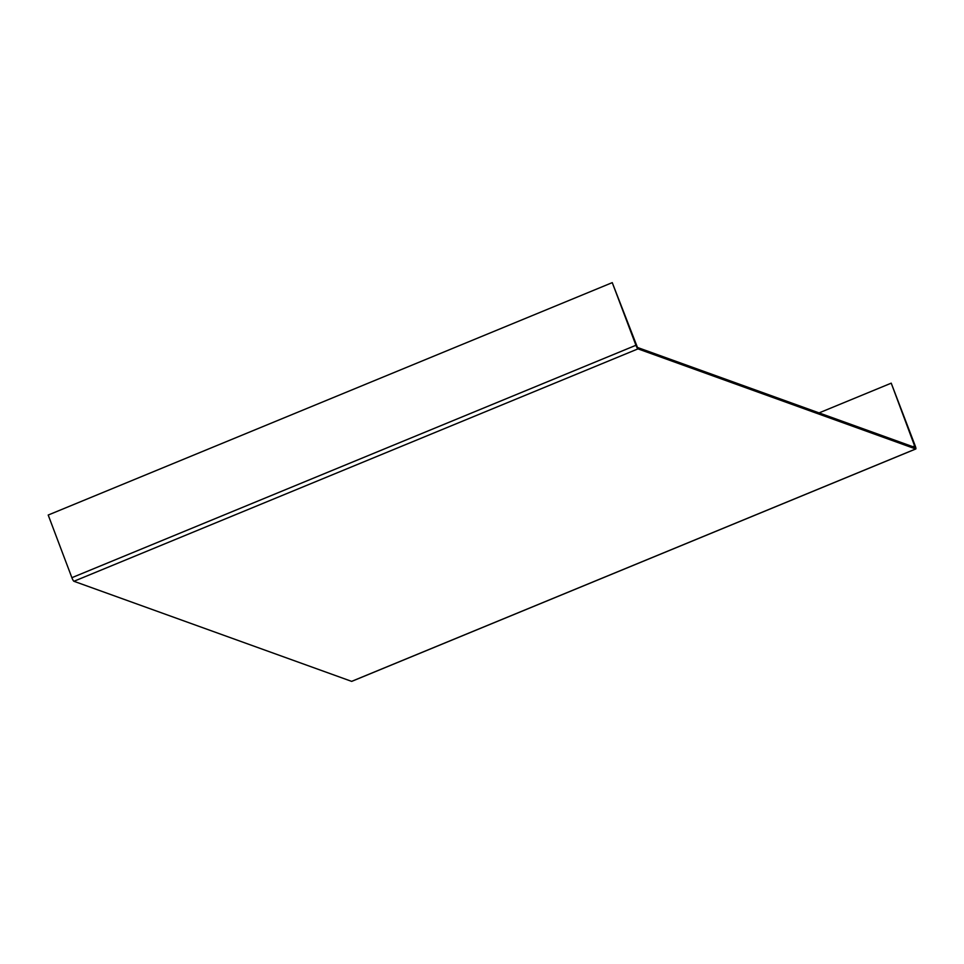 <?xml version="1.0" encoding="UTF-8"?>
<svg xmlns="http://www.w3.org/2000/svg" width="964" height="964" viewBox="0 0 964 964"><rect width="100%" height="100%" fill="white"/><g stroke="black" fill="none" stroke-linecap="round" stroke-linejoin="round"><path stroke-width="1.45" d="M351.824 681.283A3.567 0.639 -112.4 0 1 351.74 681.367A3.567 0.639 -112.4 0 1 351.631 681.367L73.927 581.28A3.567 0.639 -112.4 0 1 71.878 577.689L48.2 515.041L612.261 282.633L635.939 345.281A3.567 0.639 -112.4 0 0 637.987 348.872L915.692 448.959A3.567 0.639 -112.4 0 0 915.8 448.959A3.567 0.639 -112.4 0 0 915.246 445.946L891.23 383.166L915.222 447.549L637.457 347.462L612.261 282.633M819.051 412.905L891.23 383.166M71.878 577.689L635.939 345.281M912.8 446.694L914.896 445.826M351.631 681.367L915.692 448.959M73.927 581.28L637.987 348.872M351.74 681.367L915.8 448.959"/></g></svg>
